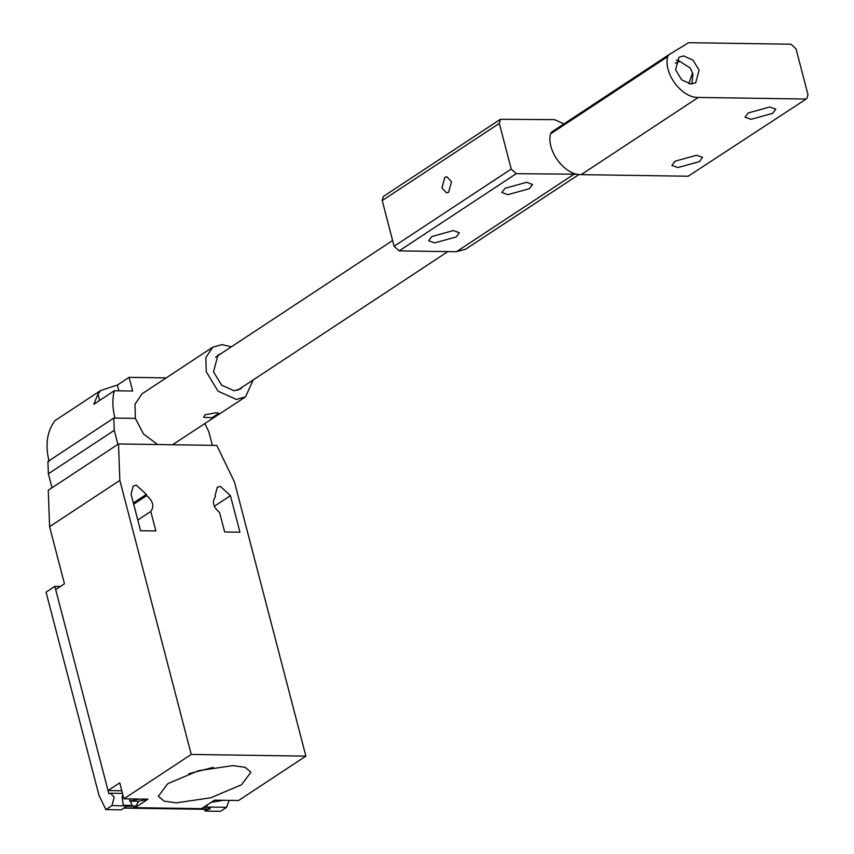 <?xml version="1.0" encoding="UTF-8"?>
<svg xmlns="http://www.w3.org/2000/svg" width="854" height="854" viewBox="0 0 854 854"><rect width="100%" height="100%" fill="white"/><g stroke="black" fill="none" stroke-linecap="round" stroke-linejoin="round"><path stroke-width="1.28" d="M117.895 444.368L114.244 430.352L113.795 418.065L135.391 418.385L114.948 418.086C112.44 408.233 112.205 399.138 114.265 390.769L93.78 404.284L98.007 394.057L100.697 390.491L117.372 385.058L129.082 377.34L132.658 391.047L114.265 390.769M100.697 390.491L54.966 420.638C47.023 431.185 45.059 444.806 49.084 461.502M129.082 377.34L166.21 377.884M203.327 807.51L211.312 807.094L209.273 808.439M204.416 809.293L205.28 811.076L207.906 809.346M229.118 800.379L226.598 807.318L220.567 811.3L205.28 811.076M125.602 806.357L136.032 805.984L138.508 801.233L129.723 801.105L139.191 799.045L147.977 799.173L138.508 801.233M54.848 586.378L46.063 592.174L99.011 795.426L105.917 809.603L121.204 809.838L127.246 805.856L111.959 805.632L114.212 797.177L110.508 793.249L108.864 793.75L54.848 586.378L60.399 586.463M105.917 809.603L111.959 805.632M118.525 443.952L119.848 480.375L191.243 754.434L305.881 756.121L234.498 482.072L216.788 445.404L118.525 443.952L48.262 490.271L49.585 526.694L64.456 583.784L55.681 589.58L108.031 790.558L119.741 782.83L123.905 798.821L139.191 799.045M121.802 790.761L108.031 790.558M239.942 532.202L224.655 531.978L219.574 512.475C213.18 507.127 211.803 501.853 215.454 496.654L215.144 495.427L217.322 487.26L220.407 486.406L230.431 495.662L239.942 532.202M155.866 530.953L140.579 530.729L131.068 494.188L133.245 486.022L136.33 485.168L146.354 494.413L146.664 495.64C153.069 500.988 154.446 506.262 150.795 511.461L155.866 530.953M137.793 520.033L150.795 511.461M133.672 504.212L146.664 495.64M305.881 756.121L238.554 800.518L223.268 800.283L211.216 802.312M188.926 773.692L213.222 767.362M167.768 783.684L198.544 770.671L232.896 765.6L245.077 767.298L250.959 772.165L241.522 784.773L210.746 797.785L176.394 802.856L164.224 801.159L158.342 796.291L167.768 783.684M208.461 807.585L209.87 809.058L201.074 808.93L214.471 800.155L223.268 800.283M206.615 805.343L207.458 806.528M208.525 809.357L209.87 809.058M147.977 799.173L134.58 807.948L123.894 808.055M125.794 807.82L125.196 807.201M130.427 801.116L132.167 805.418L123.382 805.29L122.026 797.102L122.955 795.17M129.765 798.906L129.723 801.105M133.171 806.475L134.58 807.948M191.243 754.434L123.905 798.821M119.848 480.375L49.585 526.694M113.795 418.065L47.92 461.491L48.368 473.778L52.019 487.794M204.907 423.648L208.824 431.75L212.368 445.34M114.244 430.352L48.368 473.778M205.056 414.745L216.105 412.738L218.966 413.283L211.92 417.745L203.604 417.286L205.056 414.745M242.728 386.841L240.358 388.997L234.049 390.748L221.538 385.101L213.5 371.789L217.983 355.04L220.887 353.716M157.627 444.528L143.483 433.981L135.391 418.385L134.996 404.284L141.945 393.875L212.795 347.172L222.029 344.61L231.349 346.82M253.179 379.945L245.546 396.854L172.519 444.753M245.546 396.854L236.312 399.426L218.005 391.153L206.241 371.682L205.846 357.58L212.795 347.172M691.9 84.002L692.946 74.01L690.267 68.053L677.916 60.132L676.261 60.26M675.247 63.228L679.976 61.456L690.267 68.053L692.498 73.017L688.783 83.756M448.649 192.225L446.599 192.855L441.966 187.944L444.785 177.418L446.834 176.778L451.467 181.688L448.649 192.225M577.272 174.205L516.232 173.682L511.215 169.06L499.323 123.382L500.412 119.293L554.609 119.645L563.939 123.905M578.969 174.483L465.686 249.165L456.452 251.727L399.128 250.884L516.232 173.682M511.215 169.06L394.11 246.251L399.128 250.884M394.11 246.251L382.218 200.583L499.323 123.382M500.412 119.293L383.307 196.495L382.218 200.583M456.239 236.921L434.643 242.92L428.655 240.743L431.782 236.558L453.378 230.569L459.367 232.747L456.239 236.921M529.427 188.67L507.831 194.669L501.842 192.492L504.97 188.318L526.566 182.318L532.554 184.496L529.427 188.67M551.727 131.954L668.831 54.752L551.727 131.954L550.499 133.897L667.604 56.695L668.831 54.752L688.687 42.7L791.028 44.216L796.035 48.838L807.937 94.516L806.849 98.594L688.207 176.223L806.849 98.594M667.604 56.695C663.451 73.679 681.844 98.093 698.305 97.441L805.301 99.021M699.095 70.156L695.732 82.71L691.003 84.023L681.62 79.785L675.589 69.804L678.951 57.25L683.68 55.937L693.064 60.175L699.095 70.156M550.499 133.897C546.346 150.88 564.74 175.294 581.2 174.643L688.207 176.223M748.189 112.974L769.785 106.985L775.774 109.163L772.646 113.336L751.05 119.336L745.062 117.158L748.189 112.974M675.002 161.225L696.597 155.236L702.586 157.403L699.458 161.587L677.862 167.587L671.874 165.409L675.002 161.225M98.007 394.057L99.662 400.398M117.372 385.058L118.877 390.844M226.598 807.318L211.312 807.094M133.352 502.985L146.354 494.413M214.301 506.283L230.431 495.662M201.608 808.642L135.113 807.66M456.452 251.727L573.557 174.526M698.305 97.441L581.2 174.643M122.496 793.419L110.508 793.249M124.428 808.108L208.504 809.357M447.88 251.599L237.455 390.31M392.616 240.508L215.614 357.196"/></g></svg>
